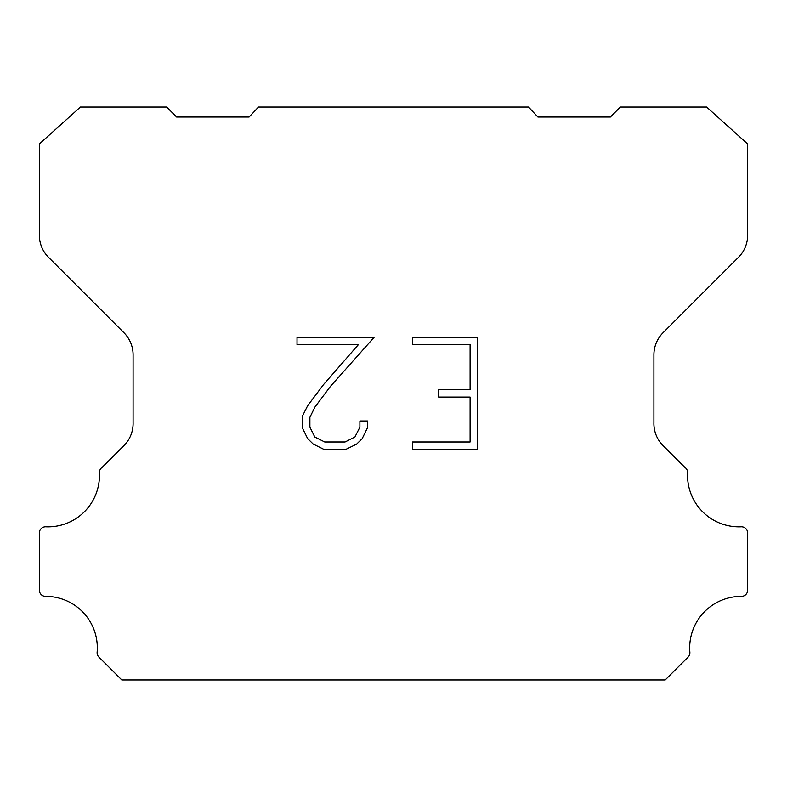 <?xml version="1.0" encoding="UTF-8"?>
<svg xmlns="http://www.w3.org/2000/svg" width="787" height="787" viewBox="0 0 787 787"><rect width="100%" height="100%" fill="white"/><g stroke="black" fill="none" stroke-linecap="round" stroke-linejoin="round"><path stroke-width="1.18" d="M470.095 441.989L470.095 397.071L438.664 397.071L438.664 389.585L470.095 389.585L470.095 344.667L412.418 344.667L412.418 337.18L477.581 337.18L477.581 449.475L412.418 449.475L412.418 441.989L470.095 441.989M367.499 420.996L367.499 427.735L362.158 438.693L356.609 444.143L345.641 449.475L324.077 449.475L313.187 444.055L307.628 438.575L302.218 427.616L302.218 416.5L307.628 405.758L323.487 384.636L358.36 344.667L297.024 344.667L297.024 337.18L374.228 337.18L330.51 386.289L314.938 407.046L309.891 417.287L309.891 427.144L314.79 437.021L324.736 441.989L345.06 441.989L354.927 437.001L359.895 427.144L359.895 420.996L367.499 420.996M258.5 107.052L528.5 107.052L537.914 117.047L610.348 117.047L620.353 107.052L706.608 107.052L747.65 143.972L747.65 235.185A31.244 31.244 0 0 1 738.501 257.28L663.057 332.724A31.244 31.244 0 0 0 653.908 354.819L653.908 422.678A31.244 31.244 0 0 0 662.241 444.773L684.916 467.439A6.247 6.247 0 0 1 687.602 472.889A51.46 51.46 0 0 0 741.147 526.798A6.247 6.247 0 0 1 747.65 533.438L747.65 590.142A6.247 6.247 0 0 1 741.374 596.389A51.46 51.46 0 0 0 689.865 652.167A6.247 6.247 0 0 1 688.054 657.115L665.202 679.948L121.798 679.948L98.946 657.115A6.247 6.247 0 0 1 97.135 652.167A51.46 51.46 0 0 0 45.626 596.389A6.247 6.247 0 0 1 39.35 590.142L39.35 533.438A6.247 6.247 0 0 1 45.853 526.798A51.46 51.46 0 0 0 99.398 472.889A6.247 6.247 0 0 1 102.084 467.439L124.759 444.773A31.244 31.244 0 0 0 133.092 422.678L133.092 354.819A31.244 31.244 0 0 0 123.943 332.724L48.499 257.28A31.244 31.244 0 0 1 39.35 235.185L39.35 143.972L80.392 107.052L166.647 107.052L176.652 117.047L249.085 117.047L258.5 107.052"/></g></svg>
